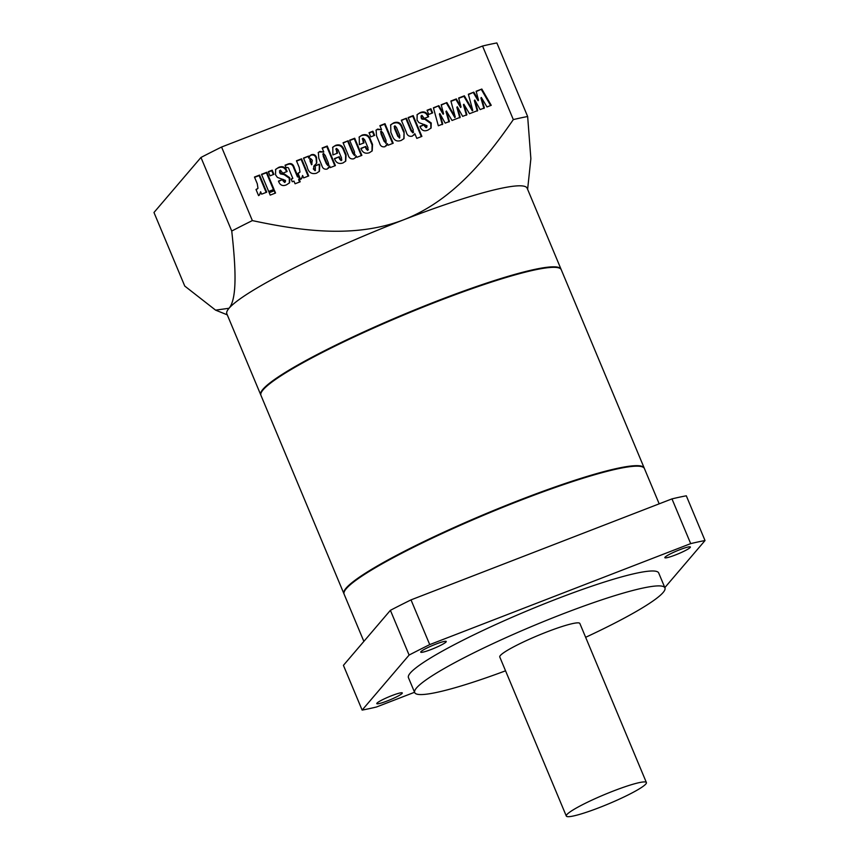 <?xml version="1.0" encoding="UTF-8"?>
<svg xmlns="http://www.w3.org/2000/svg" width="859" height="859" viewBox="0 0 859 859"><rect width="100%" height="100%" fill="white"/><g stroke="black" fill="none" stroke-linecap="round" stroke-linejoin="round"><path stroke-width="1.29" d="M260.857 395.086A162.759 18.995 -22.7 0 1 260.739 394.839A162.759 18.995 -22.7 0 1 262.94 389.288A162.759 18.995 -22.7 0 1 420.609 307.511A162.759 18.995 -22.7 0 1 561.045 269.221A162.759 18.995 -22.7 0 1 561.131 269.479M561.045 269.221L527.147 188.196A162.759 18.995 157.3 0 0 403.633 219.807A162.759 18.995 157.3 0 0 229.042 308.263C237.642 298.062 235.495 264.991 231.737 231.039L200.963 157.465A217.016 25.319 -22.7 0 1 221.579 147.029L482.543 46.032L513.317 119.594C485.142 160.408 451.566 201.156 403.633 219.807C355.422 238.308 302.035 231.232 252.353 220.591A217.016 25.319 157.3 0 0 231.737 231.039M260.814 393.894A162.491 18.962 -22.7 0 1 263.187 389.191A162.491 18.962 -22.7 0 1 417.249 308.907A162.491 18.962 -22.7 0 1 560.315 268.609M343.987 592.731A162.491 18.962 -22.7 0 1 346.36 588.028A162.491 18.962 -22.7 0 1 500.421 507.744A162.491 18.962 -22.7 0 1 643.498 467.446M420.921 651.68A13.83 1.611 157.3 0 0 420.727 652.153A13.83 1.611 157.3 0 0 432.668 648.899A13.83 1.611 157.3 0 0 446.068 641.952A13.83 1.611 157.3 0 0 446.251 641.48A13.83 1.611 157.3 0 0 434.321 644.733A13.83 1.611 157.3 0 0 420.921 651.68M665.027 557.212A13.83 1.611 157.3 0 0 664.845 557.684A13.83 1.611 157.3 0 0 676.774 554.431A13.83 1.611 157.3 0 0 690.185 547.473A13.83 1.611 157.3 0 0 690.368 547A13.83 1.611 157.3 0 0 678.427 550.254A13.83 1.611 157.3 0 0 665.027 557.212M376.972 703.156A13.83 1.611 157.3 0 0 376.779 703.628A13.83 1.611 157.3 0 0 388.719 700.375A13.83 1.611 157.3 0 0 402.119 693.428A13.83 1.611 157.3 0 0 402.302 692.955A13.83 1.611 157.3 0 0 390.373 696.209A13.83 1.611 157.3 0 0 376.972 703.156M645.807 784.031A43.401 5.068 157.3 0 0 646.398 782.549A43.401 5.068 157.3 0 0 608.945 792.76A43.401 5.068 157.3 0 0 566.897 814.568A43.401 5.068 157.3 0 0 566.306 816.05A43.401 5.068 157.3 0 0 603.759 805.839A43.401 5.068 157.3 0 0 645.807 784.031M646.398 782.549L579.857 623.484A43.401 5.068 157.3 0 0 542.405 633.695A43.401 5.068 157.3 0 0 500.357 655.503A43.401 5.068 157.3 0 0 499.766 656.985L566.306 816.05M585.634 637.314A135.636 15.827 157.3 0 0 663.105 592.517A135.636 15.827 157.3 0 0 664.941 587.889A135.636 15.827 157.3 0 0 547.913 619.801A135.636 15.827 157.3 0 0 416.518 687.952A135.636 15.827 157.3 0 0 414.682 692.569A135.636 15.827 157.3 0 0 505.554 670.815M664.941 587.889L658.703 572.974A135.636 15.827 157.3 0 0 541.675 604.886A135.636 15.827 157.3 0 0 410.28 673.037A135.636 15.827 157.3 0 0 408.444 677.654L414.682 692.569M363.872 641.394L344.115 594.181A162.759 18.995 -22.7 0 1 346.317 588.63A162.759 18.995 -22.7 0 1 503.986 506.853A162.759 18.995 -22.7 0 1 644.422 468.552L659.186 503.836M344.029 593.923A162.759 18.995 -22.7 0 1 343.911 593.676A162.759 18.995 -22.7 0 1 346.113 588.125A162.759 18.995 -22.7 0 1 503.782 506.348A162.759 18.995 -22.7 0 1 644.218 468.058A162.759 18.995 -22.7 0 1 644.304 468.316M343.911 593.676L260.943 395.344A162.759 18.995 -22.7 0 1 263.144 389.793A162.759 18.995 -22.7 0 1 420.813 308.016A162.759 18.995 -22.7 0 1 561.249 269.715L644.218 468.058M327.225 146.03L335.418 165.604L330.232 167.612L329.673 166.023L327.172 169.083C324.358 169.62 322.554 168.375 321.771 165.357L318.775 158.185L318.356 152.472L319.859 151.442L323.8 152.011L322.136 148.006L327.225 146.03L326.785 146.556L334.849 165.83M404.095 131.588L404.031 138.567L401.217 140.425C397.105 141.875 394.238 140.554 392.595 136.463L390.856 132.307L390.705 124.823L393.637 122.891C397.889 121.312 400.766 122.762 402.27 127.229L404.095 131.588L403.794 138.825M221.579 147.029L252.353 220.591M461.058 106.967L458.652 98.012L464.354 95.811L472.751 110.306L468.359 94.254L473.824 92.149L478.527 100.202L476.122 91.247L481.835 89.046L491.241 105.303L486.978 106.945L481.341 97.475L484.379 107.955L480.138 109.598L474.78 100.009L477.711 110.543L469.508 113.71L463.86 104.229L466.909 114.719L462.657 116.362L457.31 106.774L460.231 117.296L452.027 120.475L446.39 110.994L449.429 121.484L445.187 123.127L439.829 113.538L442.761 124.061L438.326 125.779L433.408 107.783L438.874 105.668L443.577 113.732L441.172 104.777L446.884 102.575L455.27 117.071L450.889 101.018L456.344 98.903L461.058 106.967L460.607 107.482L455.904 99.429L456.344 98.903M430.917 108.749L432.657 112.905L428.781 114.408L427.041 110.253L430.917 108.749L430.477 109.265L432.088 113.13M421.919 115.353L421.479 117.2L422.392 118.628L426.053 119.337L431.218 122.955L431.111 128.012L427.997 130.063C424.486 131.577 421.952 130.675 420.373 127.357L419.954 126.348L424.561 124.566L426.998 126.928L426.161 127.712L427.009 125.682L418.924 122.633L417.044 120.056L417.173 114.591L420.158 112.626C423.981 111.058 426.687 112.142 428.276 115.911L428.62 116.738L424.26 118.435L421.919 115.353L420.91 116.233M413.2 115.6L421.898 136.398L416.808 138.374L414.843 133.682L412.266 136.151C409.088 136.817 407.08 135.421 406.232 131.975L401.314 120.206L406.404 118.231L411.461 130.31L413.63 132.114L412.846 132.855L413.233 129.827L408.1 117.576L413.2 115.6L412.76 116.126L421.329 136.624M384.993 123.675L393.186 143.249L388 145.257L387.43 143.668L384.939 146.728C382.115 147.265 380.322 146.019 379.538 142.991L376.543 135.829L376.124 130.106L377.627 129.086L381.568 129.645L379.893 125.65L384.993 123.675L384.553 124.201L392.617 143.474M372.913 131.202L374.653 135.357L370.766 136.86L369.026 132.705L372.913 131.202L372.473 131.717L374.084 135.572M362.981 138.17L363.991 142.895L359.373 144.677L359.245 136.946L361.993 135.142C366.159 133.768 369.005 135.26 370.508 139.609L372.527 144.441L372.215 150.851L369.424 152.73C365.268 154.051 362.423 152.591 360.909 148.349L365.762 146.47L366.578 148.403L368.35 149.659L367.598 150.379L368.017 147.802L364.613 139.673L362.981 138.17L362.24 138.89M354.713 138.245L361.875 155.372L356.775 157.337L356.131 155.812L355.293 157.734L353.725 158.808C350.751 159.345 348.861 157.981 348.056 154.706L343.063 142.755L348.153 140.779L353.124 152.666L355.207 154.738L354.445 155.468L354.466 151.818L349.613 140.21L354.713 138.245L354.262 138.761L361.306 155.586M336.535 148.403L337.533 153.138L332.916 154.921L332.787 147.179L335.536 145.375C339.702 144.001 342.548 145.493 344.051 149.853L346.07 154.684L345.758 161.095L342.966 162.963C338.811 164.294 335.966 162.834 334.452 158.593L339.305 156.714L340.121 158.647L341.893 159.892L341.141 160.612L341.56 158.035L338.156 149.917L336.535 148.403L335.783 149.133M315.521 170.179L315.07 170.705L315.446 167.752L314.695 165.948L319.301 164.166L319.773 165.304L319.408 171.306L316.456 173.228C311.43 174.517 308.306 172.315 307.082 166.625L303.495 158.067L308.596 156.091L309.251 157.659L309.992 155.662L311.355 154.738C313.889 154.008 315.607 154.931 316.52 157.519L316.767 163.081L313.793 166.141L313.728 168.364L315.521 170.179M301.552 158.818L308.714 175.934L303.624 177.91L302.604 175.483L301.649 178.565L300.564 179.381L298.009 173.26L299.974 172.079L299.243 167.462L296.452 160.783L301.552 158.818L301.112 159.334L308.145 176.159M299.05 179.112L300.178 181.807L295.077 183.772L293.95 181.088L292.253 181.743L291.126 179.048L292.822 178.393L288.989 169.223C288.581 167.526 287.636 167.086 286.176 167.892L285.048 165.196L287.207 164.37C290.825 162.652 293.187 163.779 294.293 167.763L297.923 176.417L298.889 176.041L300.016 178.736L298.599 179.638L299.608 182.022M280.421 170.125L279.98 171.961L280.893 173.389L284.554 174.098L289.719 177.716L289.601 182.774L286.487 184.825C282.987 186.339 280.442 185.437 278.874 182.119L278.456 181.109L283.062 179.327L285.499 181.689L284.662 182.473L285.51 180.454L277.425 177.405L275.535 174.817L275.664 169.363L278.66 167.387C282.482 165.819 285.188 166.914 286.777 170.673L287.121 171.51L282.751 173.196L280.421 170.125L279.411 170.995M272.185 170.179L273.924 174.334L270.037 175.837L268.298 171.682L272.185 170.179L271.745 170.705L273.355 174.56M266.848 172.251L274.01 189.367L268.674 191.439L261.501 174.313L266.848 172.251L266.397 172.766L273.441 189.592M274.418 190.354L275.546 193.039L270.209 195.111L269.082 192.416L274.418 190.354L274.977 193.264M259.568 175.064L266.73 192.191L261.63 194.166L260.621 191.74L259.654 194.81L258.58 195.627L256.014 189.517L257.99 188.325L257.26 183.708L254.468 177.04L259.568 175.064L259.117 175.58L266.161 192.405M664.823 587.62L705.024 540.547A217.016 25.319 157.3 0 0 690.69 543.618L429.725 644.615A217.016 25.319 157.3 0 0 409.109 655.063L362.133 710.092A217.016 25.319 157.3 0 0 376.457 707.011L414.553 692.268M409.109 655.063L390.394 610.319L366.9 637.84L343.417 665.349L362.133 710.092M390.394 610.319A217.016 25.319 -22.7 0 1 411.01 599.883L429.725 644.615M690.69 543.618L671.974 498.886L411.01 599.883M671.974 498.886A217.016 25.319 -22.7 0 1 686.309 495.804L705.024 540.547M513.317 119.594A217.016 25.319 157.3 0 1 527.651 116.523L496.867 42.95A217.016 25.319 157.3 0 0 482.543 46.032M227.27 314.845L215.588 310.142L184.76 286.068L153.976 212.495L200.963 157.465M527.651 116.523L530.873 158.69L527.651 189.034M215.588 310.142L229.042 308.263A162.759 18.995 157.3 0 0 226.84 313.814L260.739 394.839M448.989 121.999L445.939 111.52L446.39 110.994M442.31 124.587L439.389 114.054L439.829 113.538M433.494 108.094L438.874 105.668M438.423 106.194L443.137 114.247L443.577 113.732M441.258 105.099L446.884 102.575M446.433 103.091L454.83 117.586L455.27 117.071M468.445 94.576L473.824 92.149M473.373 92.665L478.087 100.728L478.527 100.202M476.208 91.569L481.835 89.046M481.384 89.561L490.629 105.539M483.939 108.47L480.89 97.99L481.341 97.475M477.26 111.058L474.34 100.524L474.78 100.009M458.738 98.334L463.914 96.326L472.3 110.822L472.751 110.306M450.975 101.341L455.904 99.429M466.458 115.235L463.42 104.755L463.86 104.229M459.79 117.823L456.859 107.289L457.31 106.774M427.159 110.553L430.477 109.265M420.083 126.649L424.561 124.566M424.121 125.092L424.539 126.08L424.98 125.564M424.539 126.08L426.161 127.712M416.959 114.859L420.158 112.626M419.718 113.152C423.541 111.573 426.247 112.669 427.836 116.437L428.05 116.964M421.479 115.879L421.479 117.2M421.039 117.715L421.952 119.154L422.392 118.628M421.952 119.154L426.053 119.337M425.613 119.852L430.778 123.471L431.218 122.955M430.778 123.471L430.874 128.27M413.866 135.121L414.843 133.682M401.432 120.507L406.404 118.231M405.963 118.757L411.01 130.836L412.846 132.855M408.229 117.876L412.76 116.126M390.491 125.092L393.637 122.891M393.186 123.417C397.449 121.838 400.326 123.277 401.829 127.744L403.655 132.103M394.464 126.327L394.485 128.399L397.814 136.345L399.682 137.87L399.714 135.26L396.461 127.486L394.915 125.811L394.141 126.541M394.915 125.811L394.936 127.884L398.254 135.829L399.811 137.558L399.371 138.074M386.239 145.901L387.43 143.668M375.909 130.385L377.627 129.086M377.187 129.612L381.568 129.645M380.022 125.951L384.553 124.201M380.838 131.599L381.02 133.961L384.113 141.348L386.088 143.131L386.013 140.264L383.028 133.124L381.289 131.083L380.516 131.814M381.289 131.083L381.46 133.446L384.553 140.822L386.206 142.819L385.766 143.346M369.155 133.005L372.473 131.717M361.038 148.65L365.762 146.47M365.322 146.986L366.127 148.929L366.578 148.403M366.127 148.929L367.598 150.379M362.541 138.686L363.421 143.12M359.03 137.204L361.993 135.142M361.542 135.658C365.719 134.283 368.554 135.776 370.068 140.135L372.087 144.967L372.527 144.441M372.087 144.967L371.99 151.109M355.057 157.981L356.131 155.812M343.181 143.056L348.153 140.779M347.712 141.295L352.684 153.181L354.445 155.468M349.742 140.511L354.262 138.761M334.581 158.883L339.305 156.714M338.865 157.229L339.67 159.162L340.121 158.647M339.67 159.162L341.141 160.612M336.084 148.929L336.964 153.353M332.573 147.447L335.536 145.375M335.085 145.901C339.262 144.527 342.097 146.019 343.611 150.368L345.629 155.2L346.07 154.684M345.629 155.2L345.533 161.342M328.471 168.257L329.673 166.023M318.152 152.741L319.859 151.442M319.419 151.968L323.8 152.011M322.254 148.306L326.785 146.556M323.07 153.965L323.252 156.317L326.345 163.704L327.998 165.701L328.761 164.971L328.245 162.619L325.26 155.479L323.521 153.439L322.759 154.169M323.521 153.439L323.703 155.801L326.785 163.178L328.439 165.175L327.998 165.701M314.813 166.249L319.301 164.166M318.861 164.692L319.333 165.819L319.773 165.304M319.333 165.819L319.183 171.542M303.624 158.367L308.596 156.091M308.145 156.606L308.8 158.174L309.251 157.659M309.777 155.941L311.355 154.738M310.904 155.254C313.438 154.523 315.167 155.458 316.08 158.045L316.509 163.371M313.793 166.141L313.728 168.364M313.288 168.89L315.07 170.705M310.078 158.99L310.078 161.224L311.57 164.778L312.311 160.257L310.529 158.464L309.68 159.248M310.529 158.464L310.518 160.697L312.01 164.262M301.423 178.801L302.604 175.483M298.127 173.55L299.974 172.079M296.58 161.084L301.112 159.334M291.255 179.348L292.822 178.393M285.177 165.497L286.766 164.885C290.385 163.167 292.747 164.294 293.853 168.278L297.482 176.943L297.923 176.417M297.482 176.943L298.889 176.041M298.449 176.567L299.447 178.962M278.574 181.41L283.062 179.327M282.622 179.853L283.03 180.841L283.481 180.326M283.03 180.841L284.662 182.473M275.46 169.62L278.66 167.387M278.209 167.913C282.031 166.335 284.737 167.43 286.326 171.199L286.552 171.725M279.97 170.64L279.98 171.961M279.54 172.487L280.453 173.915L280.893 173.389M280.453 173.915L284.104 174.624L284.554 174.098M284.104 174.624L289.279 178.232L289.719 177.716M289.279 178.232L289.365 183.031M268.427 171.983L271.745 170.705M261.63 174.613L266.397 172.766M269.2 192.717L273.978 190.87M259.429 195.057L260.621 191.74M256.143 189.796L257.99 188.325M254.597 177.341L259.117 175.58"/></g></svg>
